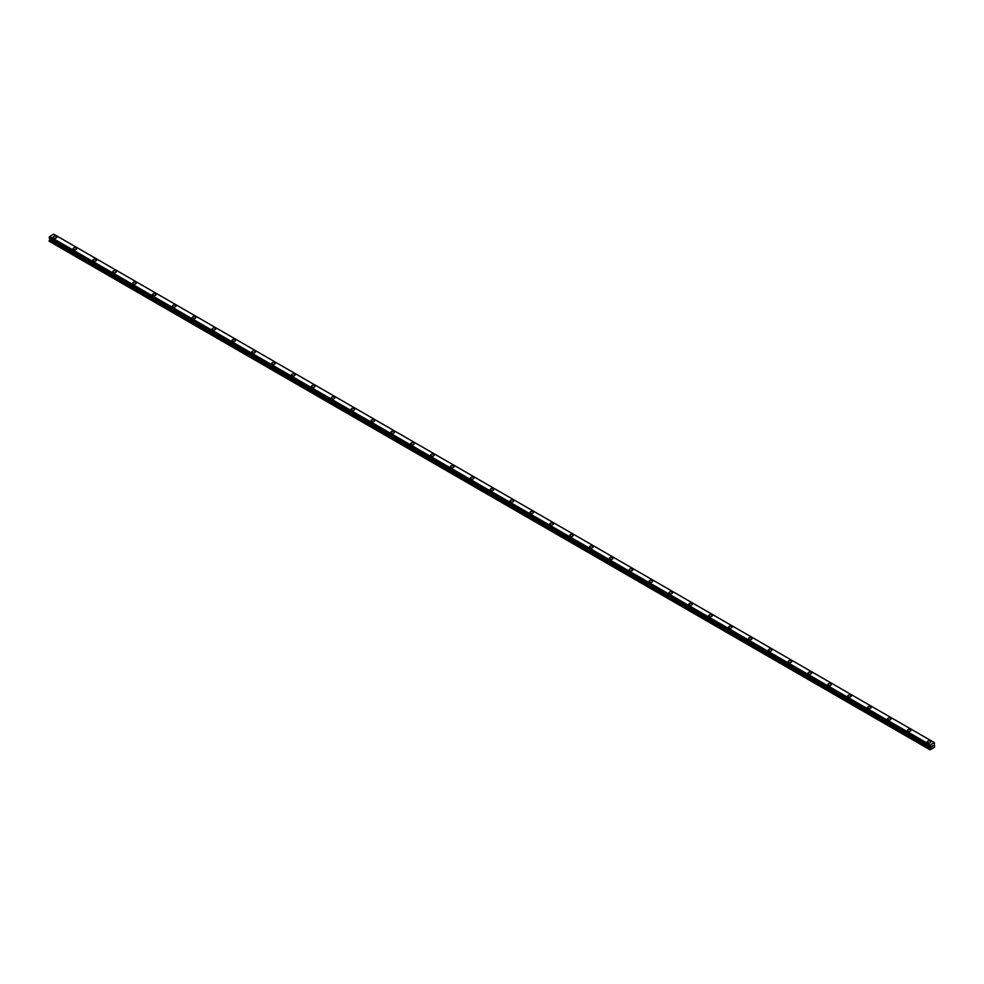 <?xml version="1.0" encoding="UTF-8"?>
<svg xmlns="http://www.w3.org/2000/svg" width="984" height="984" viewBox="0 0 984 984"><rect width="100%" height="100%" fill="white"/><g stroke="black" fill="none" stroke-linecap="round" stroke-linejoin="round"><path stroke-width="1.48" d="M53.234 237.242A1.759 1.009 180 0 1 54.317 236.308A1.759 1.009 180 0 1 56.236 236.529A1.759 1.009 180 0 1 56.752 237.242A1.759 1.009 180 0 1 55.67 238.177A1.759 1.009 180 0 1 53.751 237.956A1.759 1.009 180 0 1 53.234 237.242A1.759 1.009 180 0 1 54.317 236.308A1.759 1.009 180 0 1 56.236 236.529A1.759 1.009 180 0 1 56.752 237.242M73.099 248.706A1.759 1.009 180 0 1 74.181 247.771A1.759 1.009 180 0 1 76.1 247.993A1.759 1.009 180 0 1 76.617 248.706A1.759 1.009 180 0 1 75.534 249.641A1.759 1.009 180 0 1 73.615 249.419A1.759 1.009 180 0 1 73.099 248.706A1.759 1.009 180 0 1 74.181 247.771A1.759 1.009 180 0 1 76.1 247.993A1.759 1.009 180 0 1 76.617 248.706M92.963 260.182A1.759 1.009 180 0 1 94.046 259.235A1.759 1.009 180 0 1 95.965 259.456A1.759 1.009 180 0 1 96.481 260.182A1.759 1.009 180 0 1 95.399 261.117A1.759 1.009 180 0 1 93.48 260.895A1.759 1.009 180 0 1 92.963 260.182A1.759 1.009 180 0 1 94.046 259.247A1.759 1.009 180 0 1 95.965 259.469A1.759 1.009 180 0 1 96.481 260.182M112.828 271.645A1.759 1.009 180 0 1 113.91 270.711A1.759 1.009 180 0 1 115.829 270.932A1.759 1.009 180 0 1 116.346 271.645A1.759 1.009 180 0 1 115.263 272.58A1.759 1.009 180 0 1 113.345 272.359A1.759 1.009 180 0 1 112.828 271.645A1.759 1.009 180 0 1 113.91 270.711A1.759 1.009 180 0 1 115.829 270.932A1.759 1.009 180 0 1 116.346 271.645M132.692 283.121A1.759 1.009 180 0 1 133.775 282.187A1.759 1.009 180 0 1 135.694 282.396A1.759 1.009 180 0 1 136.21 283.121M135.694 282.396A1.759 1.009 180 0 1 136.21 283.109A1.759 1.009 180 0 1 135.115 284.044A1.759 1.009 180 0 1 133.209 283.835A1.759 1.009 180 0 1 132.692 283.109A1.759 1.009 180 0 1 133.775 282.174A1.759 1.009 180 0 1 135.694 282.396M152.557 294.585A1.759 1.009 180 0 1 153.639 293.65A1.759 1.009 180 0 1 155.558 293.859A1.759 1.009 180 0 1 156.075 294.585A1.759 1.009 180 0 1 154.98 295.52A1.759 1.009 180 0 1 153.073 295.298A1.759 1.009 180 0 1 152.557 294.585A1.759 1.009 180 0 1 153.639 293.65A1.759 1.009 180 0 1 155.558 293.872A1.759 1.009 180 0 1 156.075 294.585M172.421 306.049A1.759 1.009 180 0 1 173.504 305.114A1.759 1.009 180 0 1 175.423 305.335A1.759 1.009 180 0 1 175.927 306.049A1.759 1.009 180 0 1 174.845 306.983A1.759 1.009 180 0 1 172.938 306.762A1.759 1.009 180 0 1 172.421 306.049A1.759 1.009 180 0 1 173.504 305.114A1.759 1.009 180 0 1 175.423 305.335A1.759 1.009 180 0 1 175.927 306.049M192.286 317.512A1.759 1.009 180 0 1 193.368 316.577A1.759 1.009 180 0 1 195.287 316.799A1.759 1.009 180 0 1 195.791 317.524A1.759 1.009 180 0 1 194.709 318.459A1.759 1.009 180 0 1 192.803 318.238A1.759 1.009 180 0 1 192.286 317.512A1.759 1.009 180 0 1 193.368 316.59A1.759 1.009 180 0 1 195.287 316.811A1.759 1.009 180 0 1 195.791 317.512M212.15 328.988A1.759 1.009 180 0 1 213.233 328.053A1.759 1.009 180 0 1 215.152 328.275A1.759 1.009 180 0 1 215.656 328.988A1.759 1.009 180 0 1 214.573 329.923A1.759 1.009 180 0 1 212.667 329.702A1.759 1.009 180 0 1 212.15 328.988A1.759 1.009 180 0 1 213.233 328.053A1.759 1.009 180 0 1 215.152 328.275A1.759 1.009 180 0 1 215.656 328.988M232.015 340.452A1.759 1.009 180 0 1 233.097 339.517A1.759 1.009 180 0 1 235.016 339.738A1.759 1.009 180 0 1 235.52 340.464A1.759 1.009 180 0 1 234.438 341.387A1.759 1.009 180 0 1 232.532 341.177A1.759 1.009 180 0 1 232.015 340.452A1.759 1.009 180 0 1 233.097 339.517A1.759 1.009 180 0 1 235.016 339.738A1.759 1.009 180 0 1 235.52 340.452M251.879 351.928A1.759 1.009 180 0 1 252.962 350.993A1.759 1.009 180 0 1 254.868 351.202A1.759 1.009 180 0 1 255.385 351.928A1.759 1.009 180 0 1 254.303 352.862A1.759 1.009 180 0 1 252.396 352.641A1.759 1.009 180 0 1 251.879 351.928A1.759 1.009 180 0 1 252.962 350.993A1.759 1.009 180 0 1 254.868 351.214A1.759 1.009 180 0 1 255.385 351.928M271.744 363.391A1.759 1.009 180 0 1 272.826 362.456A1.759 1.009 180 0 1 274.733 362.678A1.759 1.009 180 0 1 275.249 363.391A1.759 1.009 180 0 1 274.167 364.326A1.759 1.009 180 0 1 272.26 364.105A1.759 1.009 180 0 1 271.744 363.391A1.759 1.009 180 0 1 272.826 362.456A1.759 1.009 180 0 1 274.733 362.678A1.759 1.009 180 0 1 275.249 363.391M291.608 374.855A1.759 1.009 180 0 1 292.691 373.92A1.759 1.009 180 0 1 294.597 374.141A1.759 1.009 180 0 1 295.114 374.867A1.759 1.009 180 0 1 294.031 375.802A1.759 1.009 180 0 1 292.125 375.581A1.759 1.009 180 0 1 291.608 374.855A1.759 1.009 180 0 1 292.691 373.932A1.759 1.009 180 0 1 294.597 374.141A1.759 1.009 180 0 1 295.114 374.855M311.473 386.331A1.759 1.009 180 0 1 312.555 385.396A1.759 1.009 180 0 1 314.462 385.617A1.759 1.009 180 0 1 314.978 386.331A1.759 1.009 180 0 1 313.896 387.266A1.759 1.009 180 0 1 311.977 387.044A1.759 1.009 180 0 1 311.473 386.331A1.759 1.009 180 0 1 312.555 385.396A1.759 1.009 180 0 1 314.462 385.617A1.759 1.009 180 0 1 314.978 386.331M331.337 397.794A1.759 1.009 180 0 1 332.42 396.859A1.759 1.009 180 0 1 334.326 397.081A1.759 1.009 180 0 1 334.843 397.794A1.759 1.009 180 0 1 333.761 398.729A1.759 1.009 180 0 1 331.842 398.508A1.759 1.009 180 0 1 331.337 397.794A1.759 1.009 180 0 1 332.42 396.859A1.759 1.009 180 0 1 334.326 397.081A1.759 1.009 180 0 1 334.843 397.794M351.202 409.27A1.759 1.009 180 0 1 352.284 408.323A1.759 1.009 180 0 1 354.191 408.544A1.759 1.009 180 0 1 354.707 409.27A1.759 1.009 180 0 1 353.625 410.205A1.759 1.009 180 0 1 351.706 409.984A1.759 1.009 180 0 1 351.202 409.27A1.759 1.009 180 0 1 352.284 408.335A1.759 1.009 180 0 1 354.191 408.557A1.759 1.009 180 0 1 354.707 409.27M371.066 420.734A1.759 1.009 180 0 1 372.149 419.799A1.759 1.009 180 0 1 374.055 420.02A1.759 1.009 180 0 1 374.572 420.734A1.759 1.009 180 0 1 373.489 421.669A1.759 1.009 180 0 1 371.571 421.447A1.759 1.009 180 0 1 371.066 420.734A1.759 1.009 180 0 1 372.149 419.799A1.759 1.009 180 0 1 374.055 420.02A1.759 1.009 180 0 1 374.572 420.734M390.919 432.197A1.759 1.009 180 0 1 392.013 431.263A1.759 1.009 180 0 1 393.92 431.484A1.759 1.009 180 0 1 394.436 432.21A1.759 1.009 180 0 1 393.354 433.132A1.759 1.009 180 0 1 391.435 432.923A1.759 1.009 180 0 1 390.919 432.197A1.759 1.009 180 0 1 392.013 431.275A1.759 1.009 180 0 1 393.92 431.484A1.759 1.009 180 0 1 394.436 432.197M413.784 442.96A1.759 1.009 180 0 1 414.301 443.673A1.759 1.009 180 0 1 413.219 444.608A1.759 1.009 180 0 1 411.3 444.387A1.759 1.009 180 0 1 410.783 443.673A1.759 1.009 180 0 1 411.878 442.738A1.759 1.009 180 0 1 413.784 442.96M410.783 443.673A1.759 1.009 180 0 1 411.878 442.738A1.759 1.009 180 0 1 413.784 442.948A1.759 1.009 180 0 1 414.301 443.673M430.648 455.137A1.759 1.009 180 0 1 431.742 454.202A1.759 1.009 180 0 1 433.649 454.423A1.759 1.009 180 0 1 434.165 455.137A1.759 1.009 180 0 1 433.083 456.072A1.759 1.009 180 0 1 431.164 455.85A1.759 1.009 180 0 1 430.648 455.137A1.759 1.009 180 0 1 431.742 454.202A1.759 1.009 180 0 1 433.649 454.423A1.759 1.009 180 0 1 434.165 455.137M453.513 465.899A1.759 1.009 180 0 1 454.03 466.613A1.759 1.009 180 0 1 452.947 467.548A1.759 1.009 180 0 1 451.029 467.326A1.759 1.009 180 0 1 450.512 466.601A1.759 1.009 180 0 1 451.594 465.678A1.759 1.009 180 0 1 453.513 465.899M450.512 466.601A1.759 1.009 180 0 1 451.594 465.666A1.759 1.009 180 0 1 453.513 465.887A1.759 1.009 180 0 1 454.03 466.601M470.377 478.076A1.759 1.009 180 0 1 471.459 477.142A1.759 1.009 180 0 1 473.378 477.363A1.759 1.009 180 0 1 473.894 478.076A1.759 1.009 180 0 1 472.812 479.011A1.759 1.009 180 0 1 470.893 478.79A1.759 1.009 180 0 1 470.377 478.076A1.759 1.009 180 0 1 471.459 477.142A1.759 1.009 180 0 1 473.378 477.363A1.759 1.009 180 0 1 473.894 478.076M490.241 489.54A1.759 1.009 180 0 1 491.323 488.605A1.759 1.009 180 0 1 493.242 488.827A1.759 1.009 180 0 1 493.759 489.552A1.759 1.009 180 0 1 492.677 490.475A1.759 1.009 180 0 1 490.758 490.266A1.759 1.009 180 0 1 490.241 489.54A1.759 1.009 180 0 1 491.323 488.605A1.759 1.009 180 0 1 493.242 488.827A1.759 1.009 180 0 1 493.759 489.54M510.106 501.016A1.759 1.009 180 0 1 511.188 500.081A1.759 1.009 180 0 1 513.107 500.29A1.759 1.009 180 0 1 513.623 501.016A1.759 1.009 180 0 1 512.541 501.951A1.759 1.009 180 0 1 510.622 501.729A1.759 1.009 180 0 1 510.106 501.016A1.759 1.009 180 0 1 511.188 500.081A1.759 1.009 180 0 1 513.107 500.303A1.759 1.009 180 0 1 513.623 501.016M529.97 512.479A1.759 1.009 180 0 1 531.053 511.545A1.759 1.009 180 0 1 532.971 511.766A1.759 1.009 180 0 1 533.488 512.479A1.759 1.009 180 0 1 532.406 513.414A1.759 1.009 180 0 1 530.487 513.193A1.759 1.009 180 0 1 529.97 512.479A1.759 1.009 180 0 1 531.053 511.545A1.759 1.009 180 0 1 532.971 511.766A1.759 1.009 180 0 1 533.488 512.479M549.835 523.955A1.759 1.009 180 0 1 550.917 523.021A1.759 1.009 180 0 1 552.836 523.23A1.759 1.009 180 0 1 553.352 523.955M552.836 523.23A1.759 1.009 180 0 1 553.352 523.943A1.759 1.009 180 0 1 552.258 524.89A1.759 1.009 180 0 1 550.351 524.669A1.759 1.009 180 0 1 549.835 523.943A1.759 1.009 180 0 1 550.917 523.008A1.759 1.009 180 0 1 552.836 523.23M569.699 535.419A1.759 1.009 180 0 1 570.782 534.484A1.759 1.009 180 0 1 572.7 534.706A1.759 1.009 180 0 1 573.217 535.419A1.759 1.009 180 0 1 572.122 536.354A1.759 1.009 180 0 1 570.216 536.132A1.759 1.009 180 0 1 569.699 535.419A1.759 1.009 180 0 1 570.782 534.484A1.759 1.009 180 0 1 572.7 534.706A1.759 1.009 180 0 1 573.217 535.419M589.564 546.883A1.759 1.009 180 0 1 590.646 545.948A1.759 1.009 180 0 1 592.565 546.169A1.759 1.009 180 0 1 593.081 546.883A1.759 1.009 180 0 1 591.987 547.817A1.759 1.009 180 0 1 590.08 547.596A1.759 1.009 180 0 1 589.564 546.883A1.759 1.009 180 0 1 590.646 545.948A1.759 1.009 180 0 1 592.565 546.169A1.759 1.009 180 0 1 593.081 546.883M609.428 558.358A1.759 1.009 180 0 1 610.51 557.411A1.759 1.009 180 0 1 612.429 557.633A1.759 1.009 180 0 1 612.934 558.358A1.759 1.009 180 0 1 611.851 559.293A1.759 1.009 180 0 1 609.945 559.072A1.759 1.009 180 0 1 609.428 558.358A1.759 1.009 180 0 1 610.51 557.424A1.759 1.009 180 0 1 612.429 557.645A1.759 1.009 180 0 1 612.934 558.358M629.293 569.822A1.759 1.009 180 0 1 630.375 568.887A1.759 1.009 180 0 1 632.294 569.109A1.759 1.009 180 0 1 632.798 569.822A1.759 1.009 180 0 1 631.716 570.757A1.759 1.009 180 0 1 629.809 570.536A1.759 1.009 180 0 1 629.293 569.822A1.759 1.009 180 0 1 630.375 568.887A1.759 1.009 180 0 1 632.294 569.109A1.759 1.009 180 0 1 632.798 569.822M649.157 581.286A1.759 1.009 180 0 1 650.239 580.351A1.759 1.009 180 0 1 652.158 580.572A1.759 1.009 180 0 1 652.663 581.298A1.759 1.009 180 0 1 651.58 582.221A1.759 1.009 180 0 1 649.674 582.011A1.759 1.009 180 0 1 649.157 581.286A1.759 1.009 180 0 1 650.239 580.363A1.759 1.009 180 0 1 652.158 580.572A1.759 1.009 180 0 1 652.663 581.286M669.022 592.762A1.759 1.009 180 0 1 670.104 591.827A1.759 1.009 180 0 1 672.023 592.036A1.759 1.009 180 0 1 672.527 592.762A1.759 1.009 180 0 1 671.445 593.696A1.759 1.009 180 0 1 669.538 593.475A1.759 1.009 180 0 1 669.022 592.762A1.759 1.009 180 0 1 670.104 591.827A1.759 1.009 180 0 1 672.023 592.048A1.759 1.009 180 0 1 672.527 592.762M688.886 604.225A1.759 1.009 180 0 1 689.969 603.29A1.759 1.009 180 0 1 691.875 603.512A1.759 1.009 180 0 1 692.392 604.225A1.759 1.009 180 0 1 691.309 605.16A1.759 1.009 180 0 1 689.403 604.939A1.759 1.009 180 0 1 688.886 604.225A1.759 1.009 180 0 1 689.969 603.29A1.759 1.009 180 0 1 691.875 603.512A1.759 1.009 180 0 1 692.392 604.225M708.751 615.689A1.759 1.009 180 0 1 709.833 614.754A1.759 1.009 180 0 1 711.739 614.975A1.759 1.009 180 0 1 712.256 615.701A1.759 1.009 180 0 1 711.174 616.636A1.759 1.009 180 0 1 709.267 616.414A1.759 1.009 180 0 1 708.751 615.689A1.759 1.009 180 0 1 709.833 614.766A1.759 1.009 180 0 1 711.739 614.988A1.759 1.009 180 0 1 712.256 615.689M728.615 627.165A1.759 1.009 180 0 1 729.697 626.23A1.759 1.009 180 0 1 731.604 626.451A1.759 1.009 180 0 1 732.121 627.165A1.759 1.009 180 0 1 731.038 628.099A1.759 1.009 180 0 1 729.132 627.878A1.759 1.009 180 0 1 728.615 627.165A1.759 1.009 180 0 1 729.697 626.23A1.759 1.009 180 0 1 731.604 626.451A1.759 1.009 180 0 1 732.121 627.165M748.48 638.628A1.759 1.009 180 0 1 749.562 637.694A1.759 1.009 180 0 1 751.469 637.915A1.759 1.009 180 0 1 751.985 638.641A1.759 1.009 180 0 1 750.903 639.563A1.759 1.009 180 0 1 748.984 639.354A1.759 1.009 180 0 1 748.48 638.628A1.759 1.009 180 0 1 749.562 637.694A1.759 1.009 180 0 1 751.469 637.915A1.759 1.009 180 0 1 751.985 638.628M768.344 650.104A1.759 1.009 180 0 1 769.426 649.169A1.759 1.009 180 0 1 771.333 649.379A1.759 1.009 180 0 1 771.85 650.104A1.759 1.009 180 0 1 770.767 651.039A1.759 1.009 180 0 1 768.848 650.818A1.759 1.009 180 0 1 768.344 650.104A1.759 1.009 180 0 1 769.426 649.169A1.759 1.009 180 0 1 771.333 649.391A1.759 1.009 180 0 1 771.85 650.104M788.209 661.568A1.759 1.009 180 0 1 789.291 660.633A1.759 1.009 180 0 1 791.197 660.854A1.759 1.009 180 0 1 791.714 661.568A1.759 1.009 180 0 1 790.632 662.503A1.759 1.009 180 0 1 788.713 662.281A1.759 1.009 180 0 1 788.209 661.568A1.759 1.009 180 0 1 789.291 660.633A1.759 1.009 180 0 1 791.197 660.854A1.759 1.009 180 0 1 791.714 661.568M808.073 673.031A1.759 1.009 180 0 1 809.155 672.097A1.759 1.009 180 0 1 811.062 672.318A1.759 1.009 180 0 1 811.579 673.044A1.759 1.009 180 0 1 810.496 673.979A1.759 1.009 180 0 1 808.577 673.757A1.759 1.009 180 0 1 808.073 673.031A1.759 1.009 180 0 1 809.155 672.109A1.759 1.009 180 0 1 811.062 672.318A1.759 1.009 180 0 1 811.579 673.031M827.925 684.507A1.759 1.009 180 0 1 829.02 683.572A1.759 1.009 180 0 1 830.926 683.794A1.759 1.009 180 0 1 831.443 684.507A1.759 1.009 180 0 1 830.361 685.442A1.759 1.009 180 0 1 828.442 685.221A1.759 1.009 180 0 1 827.925 684.507A1.759 1.009 180 0 1 829.02 683.572A1.759 1.009 180 0 1 830.926 683.794A1.759 1.009 180 0 1 831.443 684.507M847.79 695.971A1.759 1.009 180 0 1 848.885 695.036A1.759 1.009 180 0 1 850.791 695.257A1.759 1.009 180 0 1 851.308 695.971A1.759 1.009 180 0 1 850.225 696.906A1.759 1.009 180 0 1 848.306 696.684A1.759 1.009 180 0 1 847.79 695.971A1.759 1.009 180 0 1 848.885 695.036A1.759 1.009 180 0 1 850.791 695.257A1.759 1.009 180 0 1 851.308 695.971M870.655 706.733A1.759 1.009 180 0 1 871.172 707.447A1.759 1.009 180 0 1 870.09 708.382A1.759 1.009 180 0 1 868.171 708.16A1.759 1.009 180 0 1 867.654 707.447A1.759 1.009 180 0 1 868.737 706.512A1.759 1.009 180 0 1 870.655 706.733M867.654 707.447A1.759 1.009 180 0 1 868.737 706.5A1.759 1.009 180 0 1 870.655 706.721A1.759 1.009 180 0 1 871.172 707.447M887.519 718.91A1.759 1.009 180 0 1 888.601 717.976A1.759 1.009 180 0 1 890.52 718.197A1.759 1.009 180 0 1 891.037 718.91A1.759 1.009 180 0 1 889.954 719.845A1.759 1.009 180 0 1 888.035 719.624A1.759 1.009 180 0 1 887.519 718.91A1.759 1.009 180 0 1 888.601 717.976A1.759 1.009 180 0 1 890.52 718.197A1.759 1.009 180 0 1 891.037 718.91M907.383 730.374A1.759 1.009 180 0 1 908.466 729.439A1.759 1.009 180 0 1 910.385 729.661A1.759 1.009 180 0 1 910.901 730.386A1.759 1.009 180 0 1 909.819 731.309A1.759 1.009 180 0 1 907.9 731.1A1.759 1.009 180 0 1 907.383 730.374A1.759 1.009 180 0 1 908.466 729.451A1.759 1.009 180 0 1 910.385 729.661A1.759 1.009 180 0 1 910.901 730.374M927.248 741.85A1.759 1.009 180 0 1 928.33 740.915A1.759 1.009 180 0 1 930.249 741.124A1.759 1.009 180 0 1 930.766 741.85A1.759 1.009 180 0 1 929.683 742.785A1.759 1.009 180 0 1 927.764 742.563A1.759 1.009 180 0 1 927.248 741.85A1.759 1.009 180 0 1 928.33 740.915A1.759 1.009 180 0 1 930.249 741.136A1.759 1.009 180 0 1 930.766 741.85M931.713 746.967L932.18 745.761M932.451 746.536L932.918 745.515M930.47 747.84L930.286 744.937L934.333 742.588L934.566 747.237L930.064 749.833L930.47 747.84L49.827 239.407L49.249 240.428L49.2 241.277L929.831 749.697M49.827 238.423L930.47 746.856L49.827 238.423L49.827 239.407M49.63 238.288L930.286 746.758M49.2 237.993L929.831 746.45L49.2 237.993L49.667 236.492L53.702 234.167L934.333 742.588M49.655 236.504L930.286 744.937L49.667 236.492M930.261 745.011L49.63 236.578M929.917 745.638L49.274 237.206M929.831 745.798L49.2 237.365M930.261 746.708L49.225 238.054M930.495 746.918L49.864 238.485M930.495 747.742L49.864 239.309M929.88 748.849L49.249 240.428M929.831 749.021L49.2 240.588"/></g></svg>
